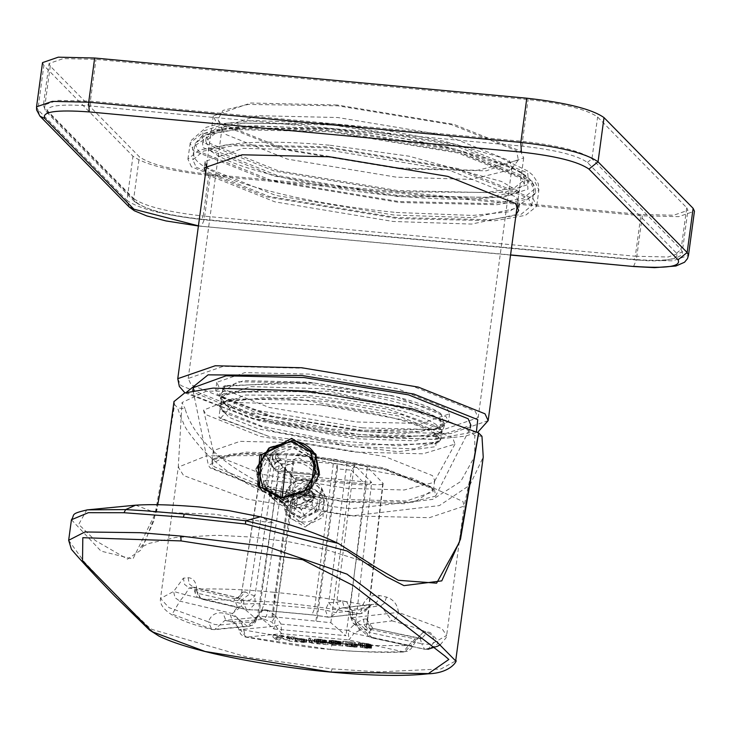 <?xml version="1.0" encoding="UTF-8"?>
<svg xmlns="http://www.w3.org/2000/svg" width="731" height="731" viewBox="0 0 731 731"><rect width="100%" height="100%" fill="white"/><g stroke="black" fill="none" stroke-linecap="round" stroke-linejoin="round"><path stroke-width="0.55" stroke-dasharray="3.65 2.74" d="M274.737 492.475L274.783 494.558L269.684 493.626L270.909 496.121L264.585 485.009L270.516 495.828L263.361 482.515L265.125 480.294L271.448 491.415L274.737 492.475L311.095 495.856L313.489 495.326L307.166 484.205L308.427 485.119L308.153 486.682L305.987 489.039L311.406 498.569L305.805 502.809L310.392 499.538M300.386 493.288L301.364 493.05L306.563 502.197L307.075 502.051L305.805 502.809L307.075 502.051L305.805 502.809L300.386 493.288C288.718 499.136 278.173 498.149 268.752 490.346L274.171 499.867L270.114 494.732L270.406 497.263L273.083 499.081L270.516 495.828M279.288 460.146L280.777 459.772L275.359 450.241C287.027 444.393 297.563 445.371 306.983 453.183L312.402 462.714L313.06 462.741L313.444 463.326L312.402 462.714L316.468 467.858L311.05 458.328L318.707 472.125L315.107 473.852L278.749 470.472L273.906 467.959L267.583 456.848L269.748 454.49L275.167 464.011L275.432 462.769L275.971 462.659L275.167 464.011L280.777 459.772L275.971 462.659M313.444 463.326L316.066 466.542L315.591 464.304L313.06 462.741L307.861 453.595L310.465 455.285L311.05 458.328L317.473 469.631L298.349 457.624L273.906 467.959L273.723 469.686M307.166 484.205L265.125 480.294M313.489 495.326L314.75 496.239L314.485 498.186C298.787 512.404 284.258 511.718 270.909 496.121L290.033 508.136L314.476 497.802L274.783 494.558C284.88 507.972 296.996 509.096 311.141 497.939L311.095 495.856M259.925 487.659L256.663 468.863L269.328 448.286L292.857 441.46L315.81 455.87M319.356 472.454L319.081 474.666L306.408 495.243L282.879 502.069L262.009 490.793M264.878 486.124L265.28 488.244L268.752 490.346M301.364 493.05L305.987 489.039M307.861 453.595L306.983 453.183M275.359 450.241L269.748 454.49M267.583 456.848L267.318 458.401L268.579 459.315L310.62 463.226L312.384 461.014M306.563 502.197L310.712 499.054L305.512 489.907M265.28 488.244L270.406 497.263L274.171 499.867M318.707 472.125L317.473 469.631L318.707 472.125L316.943 474.346L314.549 474.876L317.72 474.657L318.488 474.063L318.734 472.189M274.381 450.479L279.58 459.625L275.432 462.769L270.232 453.622M300.039 518.206L285.328 508.968L283.235 496.916L306.435 479.353L321.147 488.591L323.239 500.644L300.039 518.206M311.488 488.235L288.288 505.806L290.381 517.85L305.092 527.088L328.292 509.525L326.2 497.473L311.488 488.235M299.993 516.123C276.099 514.898 282.303 477.188 305.878 480.377C329.772 481.601 323.568 519.312 299.993 516.123M304.854 516.086L301.099 509.489L291.331 497.171L304.79 486.983L314.54 499.328L301.081 509.516L312.027 504.81L313.873 493.589L304.79 487.056L308.546 493.653L297.618 498.332L295.772 509.544L304.854 516.086L315.783 511.408L312.027 504.81M315.783 511.408L317.629 500.187L308.546 493.653M313.873 493.589L317.629 500.187M297.618 498.332L293.871 491.735L304.79 487.056M295.772 509.544L292.016 502.946L293.871 491.735M301.099 509.489L292.016 502.946M68.659 540.291L84.321 561.965L119.281 598.817L148.064 626.458L152.121 629.464L247.9 657.288L332.23 668.874L378.704 671.88L440.921 668.993L455.678 660.925M71.437 519.75L101.015 551.11L132.887 559.051L156.827 510.439L174.654 404.7L177.88 408.017C177.587 408.638 179.387 413.536 183.289 422.71C184.614 427.452 191.266 436.672 203.236 450.369C215.846 461.773 249.783 501.356 352.936 515.757L439.386 505.596L469.914 485.073L483.237 457.058M481.967 436.306L474.766 435.63L474.748 456.308L460.685 481.546L432.715 499.374L351.2 508.703C280.631 503.577 198.722 458.675 185.08 408.684L177.88 408.017M350.103 515.839L246.877 499.063L183.572 475.515L178.282 467.118L206.517 455.824L272.974 455.504L293.423 447.957L312.301 459.159L411.992 478.092L462.951 501.503L464.112 506.117L429.389 517.694L350.103 515.839M474.766 435.63C460.841 419.585 376.986 398.523 300.057 391.752L206.38 391.131L182.037 402.534L185.08 408.684M284.039 498.588L264.32 486.206L261.515 470.06L272.398 452.388L292.61 446.522L312.32 458.904L315.125 475.049L304.251 492.731L284.039 498.588M272.974 455.504L266.559 490.163L286.214 502.425L311.689 491.607L313.827 461.544L312.301 459.159M283.199 500.123L263.918 489.898L258.664 469.046L270.516 449.784L292.537 443.397L311.826 453.631L317.08 474.483L305.22 493.745L283.199 500.123M316.112 454.755L319.876 474.739L306.883 495.846L282.751 502.846L259.213 488.061L255.859 468.79L268.853 447.683L292.985 440.683L297.709 441.478M173.987 401.575L174.59 404.618L153.894 520.783L141.056 550.004L127.523 559.133L95.24 540.465L78.738 524.383L86.706 509.973M135.664 505.167L153.738 512.075L214.229 514.195L273.778 523.241L260.263 516.79M338.316 543.444L377.077 568.024M274.07 592.274C308.034 595.573 337.676 599.694 362.987 604.619C366.231 597.538 371.64 594.486 379.215 595.482L386.507 597.081C393.58 599.429 397.554 604.537 398.441 612.386L442.045 628.715L446.641 635.477L433.675 642.796C433.785 635.55 431.738 631.977 427.516 632.087L422.801 632.635L410.612 645.5C375.286 646.03 349.391 645.171 332.925 642.914C319.438 642.43 289.695 638.108 243.706 629.976C242.125 621.971 237.648 616.891 230.265 614.725L223.028 613.062C215.864 612.021 210.976 614.945 208.372 621.843L168.888 607.589L160.528 598.479L173.612 591.47L183.362 578.175L188.123 577.709C193.267 578.029 196.136 581.839 196.73 589.149C219.483 588.455 245.269 589.497 274.07 592.274L274.673 602.024L201.683 599.018L247.38 609.718L261.515 610.093L311.963 614.789L328.703 617.284L358.61 613.611C334.716 609.005 306.737 605.149 274.673 602.024M332.925 642.914L330.257 649.338C317.51 648.863 289.449 644.797 246.064 637.158L245.543 637.158L243.706 629.976L238.964 630.04L240.243 629.583L233.472 622.099L264.001 619.175L271.795 622.127L275.788 626.138L281.015 624.082L275.614 615.794L271.795 622.127M273.942 628.98L345.964 635.687L330.823 622.711L271.959 616.644L272.8 617.366L258.801 616.014L273.942 628.98L294.273 478.595L366.295 485.302L345.964 635.687M254.671 619.212L255.713 617.448L224.92 620.4L214.585 629.647L212.721 629.519L247.151 626.202L232.367 613.547L179.863 601.138L172.196 614.131L212.721 629.519L211.716 629.409L208.372 621.843L214.512 624.438L220.177 624.987L254.598 621.661L254.671 619.212L257.394 616.471L257.869 613.949L256.261 620.007L249.07 626.321L247.151 626.202L256.225 619.011L241.449 606.355L241.267 597.656L235.592 602.271L237.52 607.05L232.367 613.547L241.449 606.355L237.52 607.05L185.053 594.668L189.155 587.943L233.938 598.515L235.592 602.271M352.762 613.163L351.593 609.462L380.897 605.78L392.063 620.875L357.678 625.206L372.371 637.852L425.305 649.292C435.155 646.734 439.212 644.066 437.494 641.297C434.863 638.574 439.422 633.631 392.063 620.875L396.193 618.234L398.441 612.386L351.785 617.677L352.762 613.163L350.076 609.627L350.204 607.79L350.423 616.827L349.893 608.95L350.377 609.316L346.741 601.86L350.204 607.79L367.327 466.981L383.163 483.41M359.661 630.296L353.959 633.412L408.602 645.245L403.558 651.805L348.879 639.963L281.627 633.704L246.064 637.158L240.243 629.583L275.788 626.138L281.627 633.704L281.015 624.082L348.212 630.332L348.879 639.963L353.959 633.412L348.212 630.332L355.641 623.232L359.661 630.296L368.205 628.87L415.153 639.004L408.602 645.245L412.357 646.231L410.612 645.5L404.937 651.942C384.588 652.929 359.78 652.098 330.513 649.448L330.257 649.338C345.809 651.458 370.242 652.28 403.558 651.805L407.734 651.294L411.05 648.735L417.291 639.04L415.153 639.004L419.594 638.492L372.911 628.413L421.632 638.565L416.926 639.104L422.801 632.635M281.252 638.117L279.279 640.128L276.281 639.826L272.901 637.039L274.902 637.231L277.561 639.433L279.562 637.688L282.23 637.953L289.549 640.612L286.899 638.401L288.891 638.602L292.272 641.398L289.275 641.105L281.252 638.117L281.572 635.696L289.595 638.675L289.275 641.105M304.535 642.531L294.94 641.654L291.559 638.857L293.56 639.049L295.068 640.301L302.808 641.096L306.481 642.193L304.535 642.531L304.845 640.1L306.508 639.524L295.388 637.88L293.88 636.628L291.879 636.427L295.251 639.232L304.845 640.1M313.937 643.481L308.857 642.202L311.36 642.814L308.564 640.484L310.556 640.667L313.937 643.481L314.248 641.05L310.876 638.245L308.875 638.053L311.671 640.383L309.743 640.255L314.248 641.05M317.327 641.626L321.969 641.791L326.446 643.061L323.979 643.463L316.761 642.631L317.912 643.591L327.936 644.788L316.605 643.728L314.732 642.174L324.71 642.841L317.327 641.626L317.638 639.196L318.899 639.26L324.902 640.566L315.043 639.753L316.916 641.306L328.246 642.357L318.223 641.16L317.071 640.21L324.29 641.041L326.757 640.63L322.28 639.369L317.638 639.196M342.254 645.829L331.271 645.098L329.407 643.545L339.385 644.194L335.264 643.225L328.758 643.006L331.307 642.65L338.526 643.472L340.82 644.641L331.435 643.993L332.578 644.952L342.254 645.829L342.556 643.399L332.888 642.522L331.737 641.571L338.956 642.385L341.139 641.736L331.609 640.228L329.069 640.575L335.566 640.804L339.687 641.763L329.708 641.114L331.582 642.668L342.556 643.399M347.737 646.432L345.489 645.802L355.019 646.551L342.574 643.627L354.581 644.705L345.599 644.166L356.399 646.46L357.121 647.054L354.882 647.173L347.737 646.432L348.038 644.002L357.468 644.422L345.9 641.736L354.882 642.275L342.876 641.197L355.321 644.121L345.79 643.381L348.038 644.002M360.42 645.592L368.616 646.213L370.297 647.099L368.314 647.191L371.512 648.114L366.962 648.296L360.173 647.118L369.849 647.968L364.166 646.725L368.287 646.926L367.903 646.359L360.42 645.592L360.721 643.17L368.205 643.929L368.588 644.495L364.751 644.532L370.142 645.537L361.087 644.952L367.264 645.866L371.805 645.683L368.616 644.769L370.59 644.678L368.917 643.783L360.721 643.17M302.908 641.425L295.498 640.658L296.576 641.553L304.361 642.147L302.908 641.425L303.219 639.004L304.58 639.397L296.896 639.132L295.817 638.236L303.219 639.004M330.823 622.711L351.447 470.179L366.295 485.302L371.668 482.497L291.642 475.049L294.273 478.595L279.425 463.481L275.139 458.246L291.642 475.049M355.165 465.693L337.155 464.021L337.439 468.873L351.447 470.179L355.165 465.693L371.668 482.497M350.642 616.516L357.678 625.206L353.274 623.351L350.642 616.516L365.336 629.163L366.788 624.073L382.843 482.771C383.949 484.562 380.138 485.128 371.412 484.452L296.183 477.453L278.813 473.094L263.005 456.637L270.525 455.349L286.506 454.728L333.893 459.132L354.444 463.162L367.327 466.981M315.966 620.738L337.155 464.021L275.139 458.246M337.439 468.873L316.806 621.46M271.959 616.644L293.149 459.927L293.423 464.779L279.425 463.481L258.801 616.014M306.545 525.635L323.02 517.347L323.65 499.675L311.141 491.634L294.666 499.922L294.036 517.594L306.545 525.635M272.8 617.366L293.423 464.779M319.703 492.721L318.88 510.786L302.634 518.754L290.106 510.704L290.929 492.639L307.184 484.671L319.703 492.721L323.65 499.666M301.172 521.733C274.07 520.618 280.53 475.908 307.002 479.874C334.113 480.989 327.643 525.699 301.172 521.733L302.634 518.754M286.506 454.728L264.211 603.843L261.789 610.221L246.603 609.672L249.225 609.846L255.146 603.523L314.604 608.53L325.368 610.056L336.086 612.688L365.966 608.996L367.309 608.366L367.09 607.488L362.987 604.619L361.324 610.641L358.61 613.611L360.602 613.702L371.896 604.217L374.016 604.29L342.263 607.909L338.243 609.234L333.062 607.808L328.731 602.737L347.143 461.581M275.879 454.947L254.9 595.866L250.148 600.096L243.606 600.425L239.494 598.168L193.651 587.514L194.528 587.587L198.202 593.389L194.62 591.443L196.73 589.149L197.672 595.418L201.683 599.018L200.906 598.963L246.603 609.672L243.862 604.108L255.146 603.523L254.9 595.866L249.39 594.157L270.525 455.349M354.444 463.162L336.763 602.289L342.419 600.955L344.319 607.945L342.263 607.909L371.896 604.217L363.947 612.514L360.602 613.702L327.954 617.247L325.368 610.056L328.731 602.737L336.763 602.289L339.796 608.439M338.243 609.234L336.086 612.688L330.677 617.384L311.963 614.789L314.604 608.53L333.893 459.132M344.319 607.945L351.593 609.462L344.319 607.945M342.419 600.955L346.741 601.86M386.507 597.081L384.488 603.002L380.897 605.78L374.016 604.29L377.315 601.449L379.215 595.482M370.644 629.994L366.788 624.073L367.519 620.857L366.469 618.919L372.911 628.413L368.78 632.288L365.336 629.163L368.013 636.034L353.274 623.351L350.423 616.827M428 649.256L424.537 649.265L428 649.256L433.675 642.796L428.421 644.34L421.686 643.728L424.537 649.265L371.595 637.816L368.013 636.034L372.371 637.852L371.595 637.816L368.78 632.288L421.686 643.728L420.243 638.501L421.632 638.565L427.516 632.087M366.469 618.919L363.453 619.157L355.641 623.232L371.412 484.452M296.183 477.453L275.614 615.794L267.994 610.275L266.376 616.242L264.001 619.175L257.01 617.631L263.489 609.334L257.869 613.949L278.813 473.094M267.994 610.275L263.489 609.334M230.265 614.725L232.778 622.063L224.91 620.4L255.713 617.448L257.422 616.407L256.261 620.007M330.513 649.448L243.587 636.5L240.609 634.079L237.575 625.955L235.903 623.845L232.778 622.063L225.852 620.473L223.028 613.062M263.297 457.295L241.376 594.367L242.61 592.174L237.146 598.406L233.938 598.515L239.622 598.168L245.342 591.918L249.39 594.157L242.61 599.402M242.61 592.174L245.342 591.918M263.005 456.637L241.376 594.367L237.146 598.406L239.631 598.168L193.56 587.121L195.798 595.281L197.388 597.154L200.906 598.963L198.202 593.389L243.862 604.108L243.606 600.425M188.123 577.709L189.238 583.95L193.651 587.514L189.155 587.943L184.559 584.398L183.362 578.175M185.053 594.668L173.612 591.47L174.947 597.656L179.863 601.138L185.053 594.668M372.911 628.413L368.205 628.87L364.413 625.37L363.453 619.157M272.901 637.039L273.22 634.609L276.601 637.405L276.281 639.826M276.601 637.405L279.598 637.697L279.279 640.128M279.598 637.697L281.572 635.696M289.595 638.675L292.592 638.967L292.272 641.398M292.592 638.967L289.211 636.171L288.891 638.602M289.211 636.171L287.21 635.979L286.899 638.401M287.21 635.979L289.869 638.181L289.549 640.612M289.869 638.181L282.55 635.522L282.23 637.953M282.55 635.522L279.882 635.266L279.562 637.688M279.882 635.266L277.881 637.012L277.561 639.433M277.881 637.012L275.221 634.81L274.902 637.231M275.221 634.81L273.22 634.609M291.559 638.857L291.879 636.427M295.251 639.232L294.94 641.654M303.255 640L302.936 642.43M305.96 640.054L305.649 642.476M306.673 639.908L306.362 642.339M306.792 639.762L306.481 642.193M306.508 639.524L306.188 641.955M305.96 639.314L305.64 641.736M304.672 638.976L304.352 641.407M303.118 638.675L302.808 641.096M301.382 638.455L301.071 640.877M295.388 637.88L295.068 640.301M293.88 636.628L293.56 639.049M295.498 640.658L295.817 638.236M302.15 638.848L301.83 641.27M304.032 639.186L303.712 641.608M304.58 639.397L304.26 641.818M304.79 639.57L304.48 642.001M304.672 639.716L304.361 642.147M304.151 639.771L303.84 642.202M303.228 639.735L302.908 642.165M296.896 639.132L296.576 641.553M308.857 642.202L309.167 639.78M309.743 640.255L309.432 642.677M312.247 640.859L311.936 643.289M310.876 638.245L310.556 640.667M308.875 638.053L308.564 640.484M311.671 640.383L311.36 642.814M314.092 641.644L314.403 639.214M316.404 639.406L316.094 641.827M316.779 639.223L316.468 641.654M318.899 639.26L318.588 641.69M320.9 639.451L320.589 641.873M322.298 639.634L321.996 642.065M323.449 639.844L323.139 642.275M324.326 640.091L324.016 642.512M324.875 640.301L324.564 642.723M325.021 640.42L324.71 642.841M324.902 640.566L324.591 642.997M324.454 640.685L324.144 643.106M323.595 640.712L323.285 643.134M322.334 640.648L322.024 643.07M320.333 640.457L320.023 642.887M318.926 640.274L318.615 642.704M317.382 639.972L317.071 642.394M315.043 639.753L314.732 642.174M316.916 641.306L316.605 643.728M328.246 642.357L327.936 644.788M327.89 642.065L327.579 644.486M318.223 641.16L317.912 643.591M317.071 640.21L316.761 642.631M318.954 640.539L318.643 642.969M320.69 640.758L320.379 643.189M322.691 640.941L322.38 643.371M324.29 641.041L323.979 643.463M325.734 641.014L325.432 643.444M326.446 640.868L326.145 643.298M326.757 640.63L326.446 643.061M326.474 640.393L326.163 642.823M325.441 640.036L325.14 642.458M324.162 639.698L323.851 642.129M322.28 639.369L321.969 641.791M320.534 639.15L320.233 641.58M318.542 638.967L318.232 641.389M316.943 638.867L316.633 641.297M315.49 638.894L315.18 641.315M314.778 639.04L314.467 641.462M329.407 643.545L329.708 641.114M331.582 642.668L331.271 645.098M342.912 643.7L342.611 646.131M332.888 642.522L332.578 644.952M331.737 641.571L331.435 643.993M333.619 641.9L333.318 644.331M335.355 642.11L335.054 644.541M337.356 642.293L337.055 644.724M338.956 642.385L338.654 644.815M340.408 642.357L340.107 644.788M341.121 642.211L340.82 644.641M341.432 641.973L341.121 644.404M341.139 641.736L340.838 644.166M340.116 641.379L339.814 643.801M338.828 641.041L338.526 643.472M336.945 640.712L336.644 643.143M335.209 640.502L334.899 642.933M333.208 640.319L332.897 642.75M331.609 640.228L331.307 642.65M330.156 640.255L329.855 642.677M329.443 640.402L329.142 642.832M329.069 640.575L328.758 643.006M331.07 640.767L330.759 643.189M331.445 640.584L331.143 643.015M332.303 640.557L331.993 642.988M333.564 640.621L333.263 643.042M335.566 640.804L335.264 643.225M336.973 640.986L336.662 643.408M338.115 641.197L337.813 643.618M338.992 641.434L338.691 643.865M339.55 641.644L339.239 644.075M339.687 641.763L339.385 644.194M339.568 641.909L339.266 644.34M339.12 642.028L338.818 644.459M338.261 642.056L337.96 644.486M337 642.001L336.699 644.422M334.999 641.818L334.697 644.239M333.592 641.635L333.29 644.057M332.048 641.334L331.737 643.755M347.161 645.957L347.463 643.527M345.79 643.381L345.489 645.802M346.412 643.645L346.11 646.076M349.509 644.239L349.208 646.67M351.922 644.514L351.62 646.935M353.256 644.632L352.954 647.054M355.184 644.751L354.882 647.173M356.372 644.751L356.07 647.173M357.422 644.632L357.121 647.054M357.468 644.422L357.167 646.853M357.322 644.303L357.02 646.734M356.701 644.038L356.399 646.46M355.814 643.801L355.522 646.222M345.9 641.736L345.599 644.166M355.239 642.576L354.937 644.998M354.882 642.275L354.581 644.705M342.876 641.197L342.574 643.627M343.232 641.498L342.93 643.929M354.371 643.828L354.069 646.259M355.321 644.121L355.019 646.551M355.467 644.239L355.165 646.67M355.01 644.358L354.718 646.789M354.151 644.395L353.859 646.816M352.561 644.303L352.26 646.734M351.227 644.185L350.926 646.606M349.482 643.974L349.19 646.405M348.34 643.764L348.038 646.195M358.044 645.601L358.336 643.17M360.008 643.317L359.707 645.747M360.2 643.225L359.899 645.656M361.315 643.17L361.013 645.592M362.914 643.253L362.613 645.683M364.915 643.426L364.614 645.857M366.651 643.636L366.359 646.067M367.391 643.755L367.099 646.186M368.205 643.929L367.903 646.359M368.68 644.084L368.387 646.506M368.963 644.322L368.671 646.743M368.588 644.495L368.287 646.926M367.73 644.532L367.437 646.962M365.802 644.413L365.5 646.844M364.467 644.294L364.166 646.725M364.751 644.532L364.458 646.962M366.085 644.651L365.792 647.081M368.232 644.943L367.94 647.374M369.045 645.126L368.744 647.547M369.996 645.418L369.703 647.849M370.142 645.537L369.849 647.968M369.685 645.656L369.393 648.086M368.835 645.683L368.534 648.114M367.236 645.601L366.944 648.032M365.902 645.482L365.61 647.913M364.166 645.281L363.864 647.703M363.015 645.071L362.722 647.502M362.137 644.833L361.836 647.264M360.465 644.687L360.173 647.118M361.087 644.952L360.794 647.383M362.713 645.309L362.412 647.739M364.184 645.546L363.892 647.977M366.596 645.811L366.295 648.233M367.264 645.866L366.962 648.296M369.52 646.012L369.228 648.443M370.718 646.012L370.425 648.443M371.759 645.893L371.467 648.315M371.805 645.683L371.512 648.114M371.668 645.564L371.366 647.995M371.046 645.299L370.745 647.73M370.16 645.062L369.868 647.492M368.616 644.769L368.314 647.191M370.133 644.797L369.84 647.218M370.59 644.678L370.297 647.099M370.635 644.468L370.343 646.889M370.343 644.23L370.05 646.652M369.795 644.02L369.502 646.451M368.917 643.783L368.616 646.213M367.775 643.572L367.474 646.003M366.295 643.335L365.993 645.765M364.888 643.161L364.586 645.592M362.22 642.924L361.918 645.354M360.959 642.869L360.657 645.299M359.762 642.869L359.469 645.299M358.912 642.896L358.61 645.327M358.455 643.024L358.163 645.446M193.194 387.695L196.054 393.433L255.731 417.337L360.145 434.643L436.718 436.489L470.883 425.241M433.565 415.573L440.163 420.051L440.427 428.046L401.876 434.15L331.307 428.996L260.309 414.578L220.789 397.061L219.857 396.01L225.614 385.557L314.257 383.007L237.721 381.792L218.752 394.603L219.656 395.626L271.996 416.131L362.229 430.294L433.456 429.207L444.411 425.113L440.775 413.536C417.657 402.406 378.119 394.128 322.17 388.7L250.806 386.617L220.616 397.015L226.062 404.983L275.633 423.624L353.347 437.037L435.676 435.813L441.433 430.961L439.148 426.374C419.055 412.622 375.359 402.342 308.08 395.526L245.433 395.051L219.528 405.047L224.984 413.033L274.49 431.637L352.26 445.069L434.607 443.845L440.345 438.993L431.683 430.084L405.303 420.243L319.995 404.764C371.494 411.251 408.629 420.215 431.391 431.646L435.895 434.406L440.135 440.601L414.587 448.871L352.04 446.678L258.856 429.033L229.05 417.355L219.318 406.655L226.692 400.405L307.87 397.134L387.658 409.104L436.955 426.356L441.213 432.569L415.692 440.83L353.128 438.646L259.953 421.001L230.155 409.333L220.396 398.614L227.761 392.373L329.526 391.131L433.565 415.573C410.804 404.142 373.669 395.188 322.17 388.7M314.257 383.007L392.273 395.736C415.893 401.621 432.058 407.551 440.775 413.536M299.217 454.883L385.2 469.147L434.351 488.829L435.594 496.13L404.38 503.714L345.416 501.923L259.432 487.668L210.281 467.986L208.399 465.409L231.014 453.86L299.217 454.883M345.005 501.503L260.556 487.504L212.282 468.169L212.392 459.781L244.538 453.403L299.628 455.303L384.077 469.311L432.35 488.637L433.236 489.642L414.559 502.197L345.005 501.503M344.895 499.565L406.509 500.982L433.209 491.762L430.961 486.883L383.391 467.831L300.176 454.033L245.89 452.16L214.21 458.447L211.853 461.837L214.101 466.707L261.671 485.759L344.895 499.565M301.693 442.776L240.079 441.36L213.379 450.57L213.662 452.644L215.627 455.45L263.197 474.501L346.412 488.299L404.069 489.998L433.903 482.423L434.735 480.505L432.487 475.625L384.917 456.573L301.693 442.776M303.959 400.296L232.083 398.843L203.52 410.109L206.096 414.705L260.181 436.37L354.8 452.06L423.021 453.814L454.974 444.11L452.653 437.641L398.569 415.985L303.959 400.296M392.273 395.736L294.164 382.13L223.129 386.498L221.082 401.365L263.023 418.242L330.832 432.003L398.879 437.768L441.433 433.647L445.124 423.669L439.148 426.374M431.391 431.646L436.133 434.579L435.895 446.641L398.066 451.731L269.2 436.535L218.916 417.438L220.936 402.571L265.865 397.445L334.889 402.187L402.004 414.705L441.935 429.974L440.373 441.67L397.838 445.8L329.8 440.044L261.972 426.283L220.013 409.406L222.005 394.548L266.906 389.413L335.931 394.146L403.064 406.664L443.013 421.933L445.124 423.669L440.163 420.051M319.995 404.764L235.227 402.516L220.323 418.461L269.2 436.535M337.137 104.99L250.733 103.007L213.288 115.927L216.44 122.762L283.144 149.48L399.839 168.834L486.243 170.816L523.688 157.896L520.536 151.052L453.832 124.343L337.137 104.99M399.016 167.993L285.392 149.151L220.442 123.137L217.829 119.464L223.01 110.381L248.312 104.423L337.96 105.831L451.584 124.672L516.534 150.687L518.37 160.098L477.444 170.323L399.016 167.993M308.583 382.149L396.101 396.659L446.129 416.697L448.487 421.824L420.407 431.518L355.604 430.029L268.085 415.519L218.057 395.48L215.7 390.354L243.779 380.659L308.583 382.149M309.661 374.117L244.867 372.627L216.778 382.313L219.145 387.448L269.172 407.478L356.691 421.997L421.495 423.487L449.574 413.792L447.217 408.666L397.189 388.627L309.661 374.117M362.466 427.873L443.187 429.727L478.165 417.657L475.223 411.27L412.905 386.315L303.886 368.232L223.174 366.377L188.196 378.448L191.138 384.844L253.456 409.799L362.466 427.873M510.878 169.592L512.065 166.951L509.114 160.564L446.805 135.61L337.786 117.527L257.074 115.672L222.087 127.742L222.526 130.602L225.038 134.138L287.347 159.093L396.366 177.167L471.614 179.415L510.878 169.592L518.37 160.098M42.526 62.619L43.851 65.498L132.96 156.215C144.994 164.694 170.734 171.164 210.181 175.604L642.302 215.809L678.688 216.65L694.45 211.204M686.72 207.732L687.917 210.318L673.726 215.216L640.986 214.466L208.856 174.261C173.357 170.259 150.193 164.448 139.365 156.809L50.256 66.092L49.059 63.496L63.25 58.608L95.989 59.357L528.111 99.553C563.619 103.555 586.783 109.376 597.611 117.015L686.72 207.732L681.073 249.509L591.964 158.791C581.136 151.162 557.972 145.341 522.464 141.339L90.342 101.143L57.603 100.385L43.412 105.282L45.669 111.139L48.063 112.263L137.172 202.98C147.251 210.089 168.806 215.499 201.838 219.227L633.969 259.423C665.594 261.716 679.784 259.624 676.531 253.154L587.422 162.437C577.344 155.338 555.788 149.919 522.747 146.2L90.626 105.995C58.992 103.701 44.81 105.794 48.063 112.263M516.013 214.667L471.614 224.079L393.187 221.475L274.966 201.875L207.385 174.81L205.612 172.699M206.48 166.266L208.253 168.377L275.834 195.442L394.064 215.051L472.482 217.655L516.881 208.234M518.078 207.047L519.531 203.976L516.342 197.041L448.761 169.976L330.531 150.376L242.994 148.356L205.055 161.45L204.187 167.874M196.246 167.262L269.09 196.438L396.531 217.573L490.894 219.739L520.938 214.402L531.784 205.63L528.339 198.156L455.495 168.989L328.055 147.854L233.692 145.679L203.657 151.025L192.801 159.797L196.246 167.262M205.639 164.804L205.055 161.45M191.449 166.814L187.904 159.13L199.07 150.111L229.973 144.61L327.068 146.849L458.191 168.587L533.146 198.604L536.691 206.288L525.525 215.316L494.613 220.808L397.527 218.578L266.395 196.831L191.449 166.814M521.057 177.14L452.599 149.727L332.833 129.862L244.154 127.824L215.928 132.841L205.731 141.092L208.965 148.11L277.424 175.522L397.189 195.378L485.868 197.425L514.094 192.399L524.291 184.157L521.057 177.14M521.706 172.315L453.247 144.902L333.482 125.047L244.812 123L216.577 128.026L206.38 136.268L209.614 143.285L278.072 170.698L397.838 190.563L486.517 192.6L514.743 187.584L524.94 179.342L521.706 172.315M263.361 482.515L269.684 493.626L271.448 491.415M314.476 497.802L308.153 486.682M274.902 470.435L278.301 471.577L278.749 470.472C292.893 459.315 305.01 460.439 315.107 473.852L314.549 474.876L278.191 471.495L274.902 470.435L268.579 459.315M259.478 486.873L256.215 468.068L268.88 447.491L292.409 440.674L315.363 455.084M316.395 481.363L282.431 501.283L262.712 491.424M273.083 499.081L267.884 489.934M310.62 463.226L316.943 474.346M310.867 457.396L316.066 466.542M330.905 672.081L332.23 668.874M307.002 479.874L307.184 484.671M488.162 420.645L450.716 433.565L364.312 431.582L247.617 412.229L180.922 385.52L177.761 378.676M476.429 431.509L433.117 439.267L362.128 436.663L250.349 418.132L186.323 392.41M210.181 175.604L204.205 219.803C164.758 215.353 139.018 208.892 126.984 200.404L132.96 156.215M633.594 266.358L636.326 259.998L204.205 219.803L201.464 226.153L198.43 225.861M129.104 206.928L126.984 200.404L37.875 109.687L40.004 116.211M198.412 225.998L510.567 254.909M531.784 205.63L533.959 189.557L530.514 182.092L457.67 152.916L330.229 131.781L235.866 129.606L205.831 134.952L194.976 143.724L198.421 151.198L271.265 180.365L398.706 201.5L493.069 203.675L523.104 198.329L533.959 189.557L533.584 185.272L529.454 178.83L514.788 169.007L448.469 147.306L384.835 135.089L329.59 128.345L245.241 125.933L214.22 130.063L204.625 133.307L194.976 143.724L192.801 159.797M527.06 177.697L455.97 149.225L331.6 128.601L226.802 127.907L202.039 136.085L202.962 147.552L274.052 176.016L398.422 196.639L503.22 197.333L527.983 189.165L527.06 177.697M203.62 142.728L202.697 131.26L227.451 123.091L332.249 123.786L456.619 144.409L527.709 172.881L528.632 184.34L503.878 192.518L399.08 191.824L274.71 171.2L203.62 142.728M193.614 150.75L190.078 143.066L201.244 134.038L232.147 128.537L329.233 130.776L460.366 152.514L535.32 182.531L538.857 190.215L527.691 199.243L496.788 204.744L399.702 202.505L268.569 180.767L193.614 150.75M90.626 105.995L90.342 101.143L95.989 59.357M522.747 146.2L522.464 141.339L528.111 99.553M587.422 162.437L591.964 158.791L597.611 117.015M676.531 253.154L681.073 249.509L682.27 252.104C684.344 255.85 669.943 264.101 634.124 259.514L635.34 256.243L668.079 257.001L682.27 252.104L687.917 210.318M137.172 202.98L134.778 201.857L133.709 198.594C144.546 206.224 167.71 212.045 203.209 216.047L202.003 219.309L634.124 259.514M208.856 174.261L203.209 216.047L635.34 256.243L640.986 214.466M50.256 66.092L44.609 107.877L133.709 198.594L139.365 156.809M642.302 215.809L636.326 259.998L672.712 260.839L688.474 255.393M36.55 106.808L37.875 109.687L43.851 65.498M308.336 484.945L314.659 496.066L314.485 498.186M310.867 498.999L306.408 502.38L310.867 498.999M274.015 499.712L270.114 494.732L264.704 485.21M278.301 471.577L314.65 474.958M267.4 458.575L273.723 469.695M311.04 458.319L316.459 467.84L315.591 464.304L310.465 455.285M290.381 517.85L285.328 508.968M326.2 497.473L321.147 488.591M178.254 467.465L182.037 402.534M264.32 486.206L266.568 490.163M315.829 454.234L316.532 455.459M377.379 568.225L361.114 560.631L323.605 548.926L289.202 541.835L252.762 537.13L216.997 535.275L175.687 537.459L149.069 543.407L140.526 547.565L145.094 541.433L154.725 516.461L157.704 504.728M257.961 485.859L259.213 488.061M474.757 456.308L464.112 506.117M312.32 458.904L313.827 461.544M440.281 644.724L446.056 637.834L446.641 635.477L464.176 505.77M256.261 619.998L255.32 622.346L252.533 625.16L249.07 626.321L214.585 629.647L211.716 629.409C156.781 616.397 160.18 600.489 160.528 598.479L178.282 467.118M290.106 510.704L294.026 517.603M312.238 614.917L261.789 610.221M383.145 483.41L367.519 620.857C367.848 624.429 369.731 626.924 373.166 628.331M435.594 496.13L470.234 428.074M193.075 390.738L208.399 465.409M431.838 487.869L433.236 489.642M214.21 458.447L212.392 459.781M213.379 450.57L211.853 461.837M220.616 397.015L220.396 398.614M219.528 405.047L219.309 406.655M203.52 410.109L213.662 452.644M454.974 444.11L433.903 482.423M434.735 480.505L433.209 491.762M441.433 430.961L441.213 432.569M440.345 438.993L440.126 440.601M226.062 404.983L221.082 401.365M435.676 435.813L441.433 433.647M223.129 386.498L225.614 385.566M444.411 425.113L440.427 428.046M218.752 394.603L219.857 396.01M438.125 418.379L443.013 421.933M220.926 402.58L226.692 400.405M441.935 429.974L436.955 426.356M221.996 394.548L227.761 392.383M224.984 413.024L220.013 409.406M434.607 443.845L440.373 441.67M220.323 418.461L218.916 417.438M523.688 157.896L517.237 205.585M184.934 392.849L253.2 418.982L362.384 436.8L433.775 439.441L465.026 436.179L477.69 432.313M216.778 382.313L215.7 390.354M449.574 413.792L448.487 421.824M222.087 127.742L188.196 378.448M222.526 130.602L217.829 119.464M512.065 166.951L478.165 417.657M213.288 115.927L206.846 163.616M330.156 145.268L408.976 156.187L501.567 181.507L517.776 191.01L519.202 192.728L519.485 190.617C519.467 191.796 514.057 193.642 503.266 196.136C477.882 200.175 442.694 200.148 397.691 196.054C333.966 190.627 253.465 173.512 223.64 158.609C213.288 153.108 208.289 149.773 208.646 148.594L208.362 150.696C208.381 149.517 213.79 147.68 224.581 145.186C249.965 141.138 285.154 141.165 330.156 145.268M396.165 212.465L472.573 215.444L509.05 211.807L535.457 193.852C536.673 181.544 524.109 170.99 497.756 162.172C452.334 146.346 396.979 135.235 331.682 128.857L255.274 125.869L218.807 129.506L192.39 147.47C194.473 158.691 190.38 162.501 231.352 179.616C276.802 195.232 331.737 206.179 396.165 212.465M519.531 203.967L518.663 210.4M205.731 141.092L206.38 136.268M524.291 184.157L524.94 179.342M187.904 159.13L190.489 141.074L206.288 127.285L218.816 123.987L254.772 120.56L332.413 123.64L384.049 129.972L445.645 141.567L498.222 156.635L528.202 171.273L532.981 175.358L538.263 183.645L538.857 190.215L536.691 206.288M202.003 219.309C169.793 216.12 147.388 210.3 134.778 201.857L45.669 111.139L43.412 105.282L49.059 63.496M201.793 226.327L510.549 255.055"/><path stroke-width="1.1" d="M316.395 481.363L318.634 473.88L315.363 455.084L319.356 472.454M262.009 490.793L259.478 486.873L262.712 491.424M330.905 672.081L428.421 673.598L448.834 659.472L444.923 656.018L353.649 585.769L302.616 559.708L181.069 540.922L82.813 537.696L82.521 560.915L149.471 629.099L152.843 631.995L205.064 651.458L331.152 672.109M68.659 540.291L71.428 549.356C81.132 560.759 95.505 576.284 114.557 595.939L149.453 630.021L158.965 636.098C171.109 642.092 189.521 647.968 214.192 653.733C258.527 663.876 303.054 669.633 331.024 672.136C371.951 675.828 404.243 676.394 427.891 673.827C452.781 673.132 458.008 658.494 455.678 660.925L437.074 642.101L346.997 574.137L266.961 546.532L180.785 536.061L140.297 532.689L84.887 531.976L68.659 540.291L71.437 519.75C75.33 514.642 69.052 514.003 87.418 509.863L125.659 509.58L135.655 505.167L87.428 509.863M455.678 660.925L483.237 457.058L481.967 436.306L478.668 432.99L460.493 539.195L441.771 580.871L403.969 585.632L386.297 576.613L347.179 551.037L245.433 524.017L183.335 517.201L123.996 512.723L88.378 512.678L71.437 519.75M297.709 441.478L316.112 454.755M291.669 438.353L315.71 454.015L310.675 488.637L280.055 498.113L257.696 485.411L259.752 455.623L291.669 438.353M86.706 509.973L87.418 509.863M135.664 505.167C143.322 504.728 160.062 503.723 199.472 506.985L228.584 510.567L260.263 516.79L245.726 520.755L338.316 543.444L377.306 568.179L398.34 580.286L436.608 583.174L459.36 542.265L478.558 432.889L412.056 408.739L307.066 391.03L213.096 388.106L184.66 392.949L173.987 401.575M123.996 512.723L125.659 509.58L144.848 510.759L184.276 514.067L183.335 517.201M245.433 524.017L245.726 520.755L184.276 514.067M470.234 428.074L470.883 425.241L468.132 418.744L408.455 394.841L304.041 377.534L225.998 375.816L193.194 387.695L193.075 390.738M510.567 254.909L633.914 266.532L654.519 267.656L675.919 266.011L684.545 262.237L687.478 258.6L688.474 255.393L694.45 211.204L693.125 208.326L604.016 117.609C591.982 109.12 566.242 102.66 526.795 98.21L94.674 58.014L58.288 57.173L42.526 62.619L36.55 106.808L36.614 109.97L40.004 116.211L44.792 118.468L133.901 209.185L129.104 206.928L134.394 210.793L146.748 215.91L165.937 220.926L198.412 225.998M205.612 172.699L204.187 167.874L242.125 154.789L329.663 156.799L447.893 176.409L515.474 203.474L518.663 210.4L516.013 214.667M516.881 208.234L518.078 207.047M206.48 166.266L205.639 164.804M291.386 441.634L310.529 451.785L315.746 472.491L303.977 491.607L282.111 497.948L262.968 487.796L257.751 467.091L269.52 447.975L291.386 441.634M285.465 467.529L282.111 497.948M180.785 536.061L181.069 540.922M206.846 163.616L177.761 378.676L215.206 365.756L301.611 367.739L418.306 387.092L485.009 413.801L488.162 420.645L517.237 205.585M186.323 392.41L208.07 374.857L302.058 375.515L413.837 394.046L477.736 419.64L476.429 431.509M198.43 225.861L133.901 209.185M633.594 266.358C666.645 268.752 681.466 266.568 678.057 259.807L588.948 169.089C578.422 161.67 555.898 156.014 521.386 152.121L89.255 111.925C56.214 109.531 41.393 111.706 44.792 118.468M688.474 255.393L687.149 252.515L678.057 259.807M693.125 208.326L687.149 252.515L598.04 161.798L588.948 169.089M604.016 117.609L598.04 161.798C586.006 153.318 560.266 146.849 520.819 142.408L521.386 152.121M526.795 98.21L520.819 142.408L88.698 102.203L89.255 111.925M94.674 58.014L88.698 102.203L52.312 101.371L36.55 106.808M315.363 455.084C311.132 447.153 303.392 442.273 292.153 440.455L261.488 454.773L259.478 486.873M260.227 516.78C289.869 523.917 315.893 532.808 338.316 543.444M157.704 504.728L165.571 462.951L174.024 401.346M440.281 644.724L437.577 646.213L428 649.256M477.69 432.313L488.162 420.645M177.761 378.676L179.351 386.452L184.934 392.849M40.004 116.211L129.104 206.928M510.549 255.055L633.914 266.532"/></g></svg>
